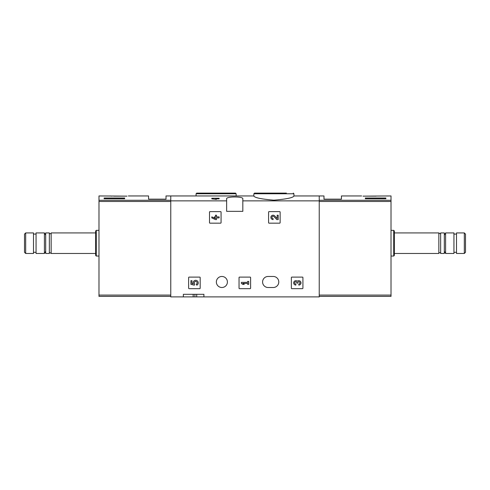 <?xml version="1.0" encoding="UTF-8"?>
<svg xmlns="http://www.w3.org/2000/svg" width="490" height="490" viewBox="0 0 490 490"><rect width="100%" height="100%" fill="white"/><g stroke="black" fill="none" stroke-linecap="round" stroke-linejoin="round"><path stroke-width="0.73" d="M253.863 196.116C255.027 197.807 261.697 199.161 273.879 200.171C286.087 199.161 292.769 197.807 293.927 196.116L293.927 193.758L253.863 193.758L253.863 196.116M253.863 195.945L170.771 195.945L170.771 296.885L183.358 296.885L183.358 294.312L203.907 294.312L183.358 294.312M226.637 200.863L226.637 198.769C226.013 196.374 243.426 196.374 242.82 198.769L242.82 211.355L226.637 211.355L226.637 200.863L170.771 200.863M319.229 296.37L391.014 296.37L391.014 200.275L319.229 200.275L319.229 195.945L319.229 200.863L242.82 200.863M216.5 198.254L216.5 199.375L211.815 198.879L211.815 198.254L219.134 198.254L219.134 198.879L216.5 198.879M209.506 212.121L209.506 222.656A0.515 0.515 0 0 0 210.02 223.171L220.549 223.171A0.515 0.515 0 0 0 221.064 222.656L221.064 212.121A0.515 0.515 0 0 0 220.549 211.613L210.02 211.613A0.515 0.515 0 0 0 209.506 212.121M268.581 212.121L268.581 222.656A0.515 0.515 0 0 0 269.09 223.171L279.625 223.171A0.515 0.515 0 0 0 280.139 222.656L280.139 212.121A0.515 0.515 0 0 0 279.625 211.613L269.09 211.613A0.515 0.515 0 0 0 268.581 212.121M239.04 277.622L239.04 288.151A0.515 0.515 0 0 0 239.555 288.665L250.084 288.665A0.515 0.515 0 0 0 250.598 288.151L250.598 277.622A0.515 0.515 0 0 0 250.084 277.107L239.555 277.107A0.515 0.515 0 0 0 239.04 277.622M291.36 277.622L291.36 288.151A0.515 0.515 0 0 0 291.875 288.665L302.404 288.665A0.515 0.515 0 0 0 302.918 288.151L302.918 277.622A0.515 0.515 0 0 0 302.404 277.107L291.875 277.107A0.515 0.515 0 0 0 291.36 277.622M188.625 277.622L188.625 288.151A0.515 0.515 0 0 0 189.134 288.665L199.669 288.665A0.515 0.515 0 0 0 200.183 288.151L200.183 277.622A0.515 0.515 0 0 0 199.669 277.107L189.134 277.107A0.515 0.515 0 0 0 188.625 277.622M273.255 276.464L268.116 276.464A5.525 5.525 0 0 0 262.591 281.983A5.525 5.525 0 0 0 268.116 287.507L273.255 287.507A5.525 5.525 0 0 0 278.773 281.983A5.525 5.525 0 0 0 273.255 276.464M216.36 281.983A5.525 5.525 0 0 1 224.647 277.205A5.525 5.525 0 0 1 224.647 286.766A5.525 5.525 0 0 1 216.36 281.983M319.229 200.863L319.229 296.885L203.907 296.885L203.907 294.312M203.907 296.885L183.358 296.885M286.387 193.115L254.506 193.115L253.863 193.758M203.613 193.115L235.494 193.115L196.711 193.115L196.074 193.758L196.074 195.945M194.916 294.312L194.916 296.885M215.478 198.254L215.478 199.375M190.935 280.69L190.935 284.347L194.316 285.186L194.665 283.93A1.464 1.464 0 0 1 194.806 281.719A1.464 1.464 0 0 1 196.974 282.179A1.464 1.464 0 0 1 196.202 284.255L196.845 285.174A2.56 2.56 0 0 0 198.003 281.781A2.56 2.56 0 0 0 194.64 280.55A2.56 2.56 0 0 0 193.336 283.888L191.958 283.545L191.958 280.69L190.935 280.69M297.332 281.248A2.199 2.199 0 0 1 300.848 282.099A2.199 2.199 0 0 1 298.796 285.082L298.796 284.053A1.17 1.17 0 0 0 299.384 281.873A1.023 1.023 0 0 0 297.846 282.761L297.846 283.104L296.818 283.104L296.818 282.761A1.023 1.023 0 0 0 295.28 281.873A1.17 1.17 0 0 0 295.868 284.053L295.868 285.082A2.199 2.199 0 0 1 293.816 282.099A2.199 2.199 0 0 1 297.332 281.248M241.356 282.375L241.356 283.398L242.82 284.347L244.283 284.347L242.82 283.398L247.646 283.398L247.646 284.347L248.675 284.347L248.675 281.419L247.646 281.419L247.646 282.375L241.356 282.375M277.187 218.509L274.676 215.876A2.199 2.199 0 0 0 271.068 216.525A2.199 2.199 0 0 0 273.083 219.587L273.083 218.558A1.17 1.17 0 0 1 272.011 216.929A1.17 1.17 0 0 1 273.935 216.58L276.795 219.587L278.21 219.587L278.21 215.196L277.187 215.196L277.187 218.509M211.815 216.874L211.815 217.903L215.478 219.587L216.5 219.587L216.5 217.903L219.134 217.903L219.134 216.874L216.5 216.874L216.5 215.196L215.478 215.196L215.478 216.874L214.375 216.874L214.375 217.903L215.478 217.903L215.478 218.558L211.815 216.874M126.971 196.141C128.846 195.896 128.846 195.896 126.971 196.141L98.986 195.945L98.986 296.37L170.771 296.37M128.374 195.945L148.556 195.945L148.556 199.154L166.018 199.154L166.018 195.945L170.771 195.945L170.771 200.275L98.986 200.275M110.177 195.963L111.8 196.141M124.668 198.732L104.119 198.732L104.119 198.009L124.668 198.009L124.668 198.732L124.668 198.009M25.682 232.928L24.5 234.11L24.5 252.295L25.682 253.477L33.492 253.477L33.492 232.928L25.682 232.928L25.682 253.477M36.058 232.928L36.058 253.477L44.406 253.477L44.406 232.928L36.058 232.928M51.15 253.477L51.15 232.928C51.695 233.644 49.214 234.281 49.349 232.928L45.693 232.928L45.693 253.477L49.349 253.477C49.233 252.466 49.833 252.466 51.15 253.477L95.648 253.477M49.349 232.928L49.349 253.477M96.285 256.043L96.285 230.361L95.648 231.004L95.648 255.4L96.285 256.043L98.986 256.043M113.882 196.141L125.183 196.141M104.119 198.732L104.119 198.009M391.014 200.275L391.014 195.945L363.029 196.141C361.155 195.896 361.155 195.896 363.029 196.141M385.881 198.009L385.881 198.732L385.881 198.009L365.332 198.009L365.332 198.732L385.881 198.732M293.927 195.945L323.982 195.945L323.982 199.154L341.444 199.154L341.444 195.945L361.626 195.945M464.318 253.477L465.5 252.295L465.5 234.11L464.318 232.928L456.509 232.928L456.509 253.477L464.318 253.477L464.318 232.928M453.942 243.199L453.942 232.928L445.594 232.928L445.594 253.477L453.942 253.477L453.942 243.199M438.85 232.928L438.85 253.477C438.305 252.76 440.786 252.123 440.651 253.477L444.308 253.477L444.308 232.928L440.651 232.928C440.767 233.938 440.167 233.938 438.85 232.928L394.352 232.928M440.651 253.477L440.651 232.928M393.715 230.361L393.715 256.043L394.352 255.4L394.352 231.004L393.715 230.361L391.014 230.361M365.075 196.141L376.118 196.141M365.332 198.732L365.332 198.009M236.137 195.945L236.137 193.758L196.074 193.758M193.164 294.312L193.164 296.885M196.711 294.312L196.711 296.885M170.771 295.084L98.986 295.084M170.771 201.488L98.986 201.488M319.229 295.084L391.014 295.084M319.229 201.488L391.014 201.488M293.927 193.758L293.29 193.115M236.137 193.758L235.494 193.115M33.492 252.319L36.058 252.319M33.492 234.085L36.058 234.085M45.693 235.151L44.406 232.928M45.693 251.254L44.406 253.477M51.15 232.928L95.648 232.928M96.285 230.361L98.986 230.361M456.509 234.085L453.942 234.085M456.509 252.319L453.942 252.319M444.308 251.254L445.594 253.477M444.308 235.151L445.594 232.928M438.85 253.477L394.352 253.477M393.715 256.043L391.014 256.043"/></g></svg>

